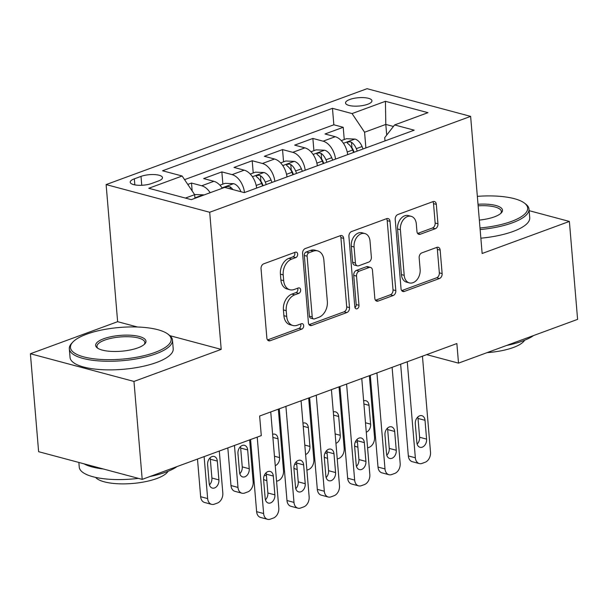 <?xml version="1.0" encoding="UTF-8"?>
<svg xmlns="http://www.w3.org/2000/svg" width="608" height="608" viewBox="0 0 608 608"><rect width="100%" height="100%" fill="white"/><g stroke="black" fill="none" stroke-linecap="round" stroke-linejoin="round"><path stroke-width="0.91" d="M297.654 254.129A2.842 2.029 105 0 0 296.309 252.145A2.842 2.029 105 0 0 295.344 252.206L263.705 263.834A4.066 2.903 105 0 0 261.045 268.774L266.859 337.987A4.066 2.903 105 0 0 268.789 340.822A4.066 2.903 105 0 0 270.157 340.738L301.804 329.11A2.842 2.029 105 0 0 303.666 325.652A2.842 2.029 105 0 0 302.313 323.669A2.842 2.029 105 0 0 301.355 323.73L297.259 325.234A13.011 9.295 105 0 1 292.866 325.493A13.011 9.295 105 0 1 286.695 316.434L286.208 310.665A13.011 9.295 105 0 1 294.705 294.857L298.802 293.352A2.842 2.029 105 0 0 300.664 289.894A2.842 2.029 105 0 0 299.311 287.911A2.842 2.029 105 0 0 298.353 287.964L294.257 289.469A13.011 9.295 105 0 1 289.864 289.735A13.011 9.295 105 0 1 283.693 280.668L283.206 274.9A13.011 9.295 105 0 1 291.703 259.092L295.8 257.587A2.842 2.029 105 0 0 297.654 254.129M289.864 289.735L287.06 288.982A13.011 9.295 105 0 1 280.888 279.923L280.41 274.155A13.011 9.295 105 0 1 288.906 258.347L293.003 256.842A2.842 2.029 105 0 0 294.857 253.384A2.842 2.029 105 0 0 294.637 252.464M267.535 339.933L299.007 328.366A2.842 2.029 105 0 0 300.861 324.908A2.842 2.029 105 0 0 300.641 323.988M292.866 325.493L290.069 324.748A13.011 9.295 105 0 1 283.898 315.681L283.412 309.913A13.011 9.295 105 0 1 291.908 294.105L296.005 292.6A2.842 2.029 105 0 0 297.859 289.142A2.842 2.029 105 0 0 297.639 288.23M349.782 99.484A13.254 4.165 -4.8 0 0 345.534 102.988A13.254 4.165 -4.8 0 0 353.598 106.111A13.254 4.165 -4.8 0 0 367.696 104.272A13.254 4.165 -4.8 0 0 371.944 100.768A13.254 4.165 -4.8 0 0 363.88 97.637A13.254 4.165 -4.8 0 0 349.782 99.484M435.29 228.722A4.066 2.903 105 0 0 437.95 223.782L436.316 204.364A4.066 2.903 105 0 0 434.386 201.529A4.066 2.903 105 0 0 433.018 201.613L397.875 214.525A4.066 2.903 105 0 0 395.215 219.465L401.029 288.686A4.066 2.903 105 0 0 402.96 291.513A4.066 2.903 105 0 0 404.328 291.437L439.478 278.517A4.066 2.903 105 0 0 442.13 273.577L440.162 250.124A4.066 2.903 105 0 0 438.231 247.289A4.066 2.903 105 0 0 436.856 247.372L421.815 252.898A4.066 2.903 105 0 0 419.163 257.838L420.143 269.473A10.876 7.767 105 0 1 409.366 282.902A10.876 7.767 105 0 1 404.206 275.325L400.383 229.763A10.876 7.767 105 0 1 411.152 216.326A10.876 7.767 105 0 1 416.313 223.904L416.951 231.496A4.066 2.903 105 0 0 418.882 234.331A4.066 2.903 105 0 0 420.25 234.247L435.29 228.722L432.493 227.977A4.066 2.903 105 0 0 435.146 223.037L433.519 203.619A4.066 2.903 105 0 0 432.843 201.674M482.144 253.49L569.377 221.434L577.6 319.367L458.508 363.136L456.866 343.543L259.639 416.024L261.288 435.609L142.196 479.378L133.973 381.436L221.206 349.38L209.692 212.268L470.63 116.379L482.144 253.49M343.695 238.404A4.066 2.903 105 0 0 341.764 235.57A4.066 2.903 105 0 0 340.396 235.653L305.246 248.566A4.066 2.903 105 0 0 302.594 253.506L308.408 322.719A4.066 2.903 105 0 0 310.338 325.554A4.066 2.903 105 0 0 311.706 325.47L346.849 312.558A4.066 2.903 105 0 0 349.509 307.618L343.695 238.404L340.898 237.652A4.066 2.903 105 0 0 340.222 235.714M351.561 231.549L386.703 218.637A4.066 2.903 105 0 1 388.079 218.553A4.066 2.903 105 0 1 390.009 221.38L395.816 290.601A4.066 2.903 105 0 1 393.163 295.541L378.123 301.066A4.066 2.903 105 0 1 376.747 301.15A4.066 2.903 105 0 1 374.824 298.315L372.461 270.248A4.066 2.903 105 0 0 370.538 267.414A4.066 2.903 105 0 0 369.162 267.497L359.184 271.16A4.066 2.903 105 0 0 356.531 276.1L358.986 305.322A2.842 2.029 105 0 1 356.166 308.841A2.842 2.029 105 0 1 354.814 306.858L348.908 236.489A4.066 2.903 105 0 1 351.561 231.549M344.25 139.521L343.224 127.292L325.014 133.98L335.236 136.716L323.099 141.178A16.568 10.351 69.8 0 1 335.532 159.091M313.91 150.678L312.877 138.442L294.675 145.137L304.889 147.866L292.752 152.327A16.568 10.351 69.8 0 1 305.193 170.24M283.564 161.827L282.538 149.591L264.336 156.286L274.55 159.015L262.413 163.476A16.568 10.351 69.8 0 1 274.854 181.389M253.224 172.976L252.198 160.748L233.989 167.436L244.211 170.164L232.074 174.625A16.568 10.351 69.8 0 1 244.507 192.538M222.885 184.125L221.852 171.897L203.65 178.585L213.864 181.313A16.568 10.351 69.8 0 1 222.323 188.26M151.688 183.472L158.361 181.017A12.836 4.036 -4.8 0 0 162.48 177.627A12.836 4.036 -4.8 0 0 154.668 174.595A12.836 4.036 -4.8 0 0 141.01 176.381L134.33 178.836A12.836 4.036 -4.8 0 0 130.218 182.225A12.836 4.036 -4.8 0 0 138.031 185.258A12.836 4.036 -4.8 0 0 151.688 183.472M209.692 212.268L106.119 184.581L367.057 88.692L470.63 116.379M343.224 127.292L333.845 124.784L332.462 108.33L162.549 170.772L182.142 176.016L194.659 194.674L194.963 198.314M332.462 108.33L352.055 113.574L385.434 101.308L427.979 112.678L394.607 124.944L414.2 130.18L244.287 192.622L224.694 187.386L191.315 199.652L148.77 188.275L182.142 176.016M192.181 190.98L191.512 183.046L201.727 185.774A16.568 10.351 69.8 0 1 210.186 192.713M221.852 171.897L232.074 174.625M252.198 160.748L262.413 163.476M282.538 149.591L292.752 152.327M312.877 138.442L323.099 141.178M333.845 124.784L184.574 179.641M191.512 183.046L187.781 184.422M386.703 135.082L385.806 124.427L364.572 132.232L365.887 147.934M194.659 194.674L185.41 198.071M137.522 327.013L117.633 321.693L30.4 353.75L133.973 381.436M30.4 353.75L38.623 451.691L142.196 479.378M569.377 221.434L529.135 210.672M117.633 321.693L106.119 184.581M426.702 354.631L458.508 363.136M393.422 126.464L385.806 124.427L385.434 101.308M385.001 140.912L384.727 137.621L394.607 124.944M256.644 188.085A16.568 10.351 -110.2 0 0 244.211 170.164M286.991 176.928A16.568 10.351 -110.2 0 0 274.55 159.015M317.33 165.779A16.568 10.351 -110.2 0 0 304.889 147.866M347.67 154.63A16.568 10.351 -110.2 0 0 335.236 136.716M364.572 132.232L352.055 113.574M221.206 349.38L169.928 335.677M309.077 324.664L344.052 311.813A4.066 2.903 105 0 0 346.704 306.873L340.898 237.652M308.978 252.746A2.842 2.029 105 0 0 307.116 256.204L312.223 316.958A2.842 2.029 105 0 0 313.568 318.942A2.842 2.029 105 0 0 314.534 318.888L318.85 317.3A13.011 9.295 105 0 0 327.347 301.492L323.859 259.966A13.011 9.295 105 0 0 317.688 250.899A13.011 9.295 105 0 0 313.295 251.157L308.978 252.746L306.181 252.001A2.842 2.029 105 0 0 304.319 255.459L307.116 256.204M313.568 318.942L310.772 318.197A2.842 2.029 105 0 1 309.419 316.213L304.319 255.459M317.688 250.899L314.891 250.146A13.011 9.295 105 0 0 310.498 250.412L313.295 251.157M306.181 252.001L310.498 250.412M375.493 300.253L390.366 294.789A4.066 2.903 105 0 0 393.019 289.849L387.205 220.636A4.066 2.903 105 0 0 386.536 218.698M370.538 267.414L367.734 266.661A4.066 2.903 105 0 0 366.366 266.745L356.387 270.416A4.066 2.903 105 0 0 353.734 275.356L356.189 304.578L358.986 305.322M354.988 307.648A2.842 2.029 105 0 0 356.189 304.578M370.021 241.118A10.876 7.767 105 0 0 364.861 233.54A10.876 7.767 105 0 0 354.084 246.97L355.429 263.028A4.066 2.903 105 0 0 357.36 265.856A4.066 2.903 105 0 0 358.735 265.78L368.714 262.109A4.066 2.903 105 0 0 371.366 257.169L370.021 241.118M364.861 233.54L362.064 232.788A10.876 7.767 105 0 0 351.287 246.225L354.084 246.97M357.36 265.856L354.563 265.111A4.066 2.903 105 0 1 352.632 262.276L351.287 246.225M417.628 233.442L432.493 227.977M411.152 216.326L408.356 215.582A10.876 7.767 105 0 0 397.579 229.011L400.383 229.763M409.366 282.902L406.57 282.158A10.876 7.767 105 0 1 401.409 274.58L397.579 229.011M401.706 290.624L436.673 277.772A4.066 2.903 105 0 0 439.333 272.832L437.365 249.379A4.066 2.903 105 0 0 436.688 247.433M197.486 459.055L200.648 496.706A8.284 5.92 -75 0 0 204.577 502.474L211.576 504.344A8.284 5.92 105 0 0 214.373 504.176L217.406 503.067A8.284 5.92 105 0 0 222.817 492.997L219.29 451.045M211.576 504.344A8.284 5.92 105 0 1 207.647 498.575L204.121 456.616M194.56 194.537L203.391 194.841A10.974 6.863 69.8 0 1 203.916 195.024M209.448 484.872A6.627 4.735 105 0 0 211.903 478.025L210.322 459.222A6.627 4.735 105 0 0 210.072 457.824M196.946 197.585L195.708 198.033M218.903 479.902L217.322 461.092A6.627 4.735 105 0 0 214.183 456.479A6.627 4.735 105 0 0 207.617 464.664L209.19 483.466A6.627 4.735 105 0 0 212.336 488.087A6.627 4.735 105 0 0 218.903 479.902L211.903 478.025M270.742 411.943L278.798 507.961A8.284 5.92 105 0 1 273.395 518.031L270.355 519.141A8.284 5.92 105 0 1 267.558 519.308A8.284 5.92 105 0 1 263.629 513.54L257.214 437.106M250.58 439.546L256.629 511.67L263.629 513.54M274.884 494.866A6.627 4.735 -75 0 1 268.318 503.052A6.627 4.735 -75 0 1 265.179 498.431L263.598 479.628A6.627 4.735 -75 0 1 270.165 471.443A6.627 4.735 -75 0 1 273.311 476.056L274.884 494.866L267.885 492.989A6.627 4.735 -75 0 1 265.43 499.837M266.053 472.788A6.627 4.735 -75 0 1 266.312 474.187L267.885 492.989M267.558 519.308L260.558 517.438A8.284 5.92 -75 0 1 256.629 511.67M86.655 334.18A50.525 15.884 -4.8 0 0 72.861 342.053A50.525 15.884 -4.8 0 0 93.7 358.781A50.525 15.884 -4.8 0 0 154.956 352.435A50.525 15.884 -4.8 0 0 167.876 334.073A50.525 15.884 -4.8 0 0 86.655 334.18M167.876 334.073L169.13 335.023A51.764 16.272 175.2 0 1 172.49 340.153A51.764 16.272 175.2 0 1 155.899 353.833A51.764 16.272 175.2 0 1 100.829 361.038A51.764 16.272 175.2 0 1 69.32 348.81A51.764 16.272 175.2 0 1 71.782 343.201L72.861 342.053M103.732 338.74A25.262 7.942 175.2 0 1 134.36 335.57A25.262 7.942 175.2 0 1 144.78 343.93A25.262 7.942 175.2 0 1 137.879 347.867A25.262 7.942 175.2 0 1 97.272 347.92A25.262 7.942 175.2 0 1 103.732 338.74M144.172 344.508A24.016 7.554 -4.8 0 0 144.841 342.471A24.016 7.554 -4.8 0 0 130.218 336.802A24.016 7.554 -4.8 0 0 104.667 340.138A24.016 7.554 -4.8 0 0 96.968 346.492A24.016 7.554 -4.8 0 0 97.972 348.392M177.034 466.572A51.764 16.272 175.2 0 1 165.832 472.142A51.764 16.272 175.2 0 1 150.047 476.49M138.419 478.367A51.764 16.272 175.2 0 1 79.253 467.119L78.865 462.445M103.33 468.988A51.764 16.272 175.2 0 1 83.851 463.782M168.074 471.276A37.27 11.719 175.2 0 1 156.788 478.534A37.27 11.719 175.2 0 1 95.547 477.371M172.49 340.153L173.212 348.772A51.764 16.272 175.2 0 1 156.621 362.452A51.764 16.272 175.2 0 1 101.551 369.656A51.764 16.272 175.2 0 1 70.049 357.428L69.32 348.81M480.001 228A50.525 15.884 -4.8 0 0 511.472 221.418A50.525 15.884 -4.8 0 0 524.392 203.057A50.525 15.884 -4.8 0 0 477.348 196.354M524.392 203.057L525.646 204.007A51.764 16.272 175.2 0 1 529.006 209.137A51.764 16.272 175.2 0 1 512.415 222.817A51.764 16.272 175.2 0 1 480.138 229.566M478.01 204.273A25.262 7.942 175.2 0 1 501.296 212.914A25.262 7.942 175.2 0 1 494.395 216.851A25.262 7.942 175.2 0 1 479.34 220.081M500.688 213.492A24.016 7.554 -4.8 0 0 501.357 211.455A24.016 7.554 -4.8 0 0 478.139 205.838M533.55 335.555A51.764 16.272 175.2 0 1 522.348 341.126A51.764 16.272 175.2 0 1 506.563 345.473M524.59 340.26A37.27 11.719 175.2 0 1 513.304 347.518A37.27 11.719 175.2 0 1 487.152 352.61M529.006 209.137L529.728 217.755A51.764 16.272 175.2 0 1 513.137 231.435A51.764 16.272 175.2 0 1 480.86 238.184M227.825 447.906L230.987 485.549A8.284 5.92 -75 0 0 234.916 491.325L241.916 493.194A8.284 5.92 105 0 0 244.712 493.027L247.752 491.91A8.284 5.92 105 0 0 253.156 481.848L249.637 439.896M241.916 493.194A8.284 5.92 105 0 1 237.986 487.426L234.468 445.466M219.929 185.212L225.097 183.312L233.73 183.692A10.974 6.863 69.8 0 1 240.7 191.148L240.935 191.725M239.788 473.716A6.627 4.735 105 0 0 242.242 466.876L240.669 448.073A6.627 4.735 105 0 0 240.411 446.667M232.872 189.574A10.974 6.863 -110.2 0 0 230.105 186.854L227.027 186.489L225.956 186.968L225.933 187.72M249.242 468.745L247.669 449.943A6.627 4.735 105 0 0 244.522 445.33A6.627 4.735 105 0 0 237.956 453.515L239.537 472.317A6.627 4.735 105 0 0 242.676 476.93A6.627 4.735 105 0 0 249.242 468.745L242.242 466.876M256.523 187.188L256.857 188.001M250.276 174.063L255.444 172.163L264.077 172.543A10.974 6.863 69.8 0 1 271.039 179.998L272.027 182.43M278.335 409.154L283.503 470.698A8.284 5.92 105 0 1 278.092 480.761L276.564 481.323M266.851 480.601L265.263 480.176A8.284 5.92 -75 0 1 263.576 479.294M266.258 184.551L265.278 182.111A10.974 6.863 -110.2 0 0 260.452 175.704L258.978 175.226L256.728 175.545L256.12 176.221L256.804 177.042A10.974 6.863 69.8 0 1 261.638 183.449L262.618 185.888M260.452 175.704L260.923 181.344A5.594 3.496 69.8 0 1 262.215 183.532L263.097 185.714M275.249 465.652A6.627 4.735 105 0 0 279.589 457.596L278.008 438.794A6.627 4.735 105 0 0 274.862 434.18A6.627 4.735 105 0 0 272.62 434.317M286.87 176.039L287.196 176.852M280.615 162.906L285.783 161.014L294.416 161.394A10.974 6.863 69.8 0 1 301.386 168.842L302.366 171.281M308.674 398.004L313.842 459.549A8.284 5.92 105 0 1 308.431 469.612L306.903 470.174M297.19 469.444L295.602 469.026A8.284 5.92 -75 0 1 293.922 468.137M296.605 173.402L295.617 170.962A10.974 6.863 -110.2 0 0 290.791 164.555L289.317 164.069L287.067 164.396L286.467 165.072L287.151 165.893A10.974 6.863 69.8 0 1 291.977 172.3L292.965 174.739M290.791 164.555L291.262 170.194A5.594 3.496 69.8 0 1 292.562 172.383L293.444 174.557M305.588 454.503A6.627 4.735 105 0 0 309.928 446.447L308.347 427.644A6.627 4.735 105 0 0 305.208 423.024A6.627 4.735 105 0 0 302.959 423.16M317.209 164.882L317.536 165.703M310.954 151.757L316.122 149.857L324.756 150.244A10.974 6.863 69.8 0 1 331.725 157.692L332.713 160.132M339.013 386.855L344.181 448.4A8.284 5.92 105 0 1 338.778 458.462L337.25 459.025M327.53 458.295L325.949 457.87A8.284 5.92 -75 0 1 324.262 456.988M326.944 162.245L325.964 159.813A10.974 6.863 -110.2 0 0 321.13 153.406L319.656 152.92L317.414 153.246L316.806 153.923L317.49 154.744A10.974 6.863 69.8 0 1 322.316 161.15L323.304 163.582M321.13 153.406L321.609 159.045A5.594 3.496 69.8 0 1 322.901 161.234L323.783 163.408M335.935 443.354A6.627 4.735 105 0 0 340.267 435.298L338.694 416.495A6.627 4.735 105 0 0 335.548 411.874A6.627 4.735 105 0 0 333.298 412.011M301.082 400.794L309.145 496.812A8.284 5.92 105 0 1 303.734 506.874L300.702 507.992A8.284 5.92 105 0 1 297.905 508.159A8.284 5.92 105 0 1 293.976 502.39L285.912 406.372M279.277 408.812L286.976 500.521L293.976 502.39M305.231 483.71A6.627 4.735 -75 0 1 298.665 491.902A6.627 4.735 -75 0 1 295.518 487.282L293.938 468.479A6.627 4.735 -75 0 1 300.504 460.294A6.627 4.735 -75 0 1 303.65 464.907L305.231 483.71L298.232 481.84A6.627 4.735 -75 0 1 295.769 488.688M296.4 461.639A6.627 4.735 -75 0 1 296.651 463.038L298.232 481.84M297.905 508.159L290.905 506.289A8.284 5.92 -75 0 1 286.976 500.521M331.421 389.644L339.484 485.663A8.284 5.92 105 0 1 334.073 495.725L331.041 496.842A8.284 5.92 105 0 1 328.244 497.01A8.284 5.92 105 0 1 324.315 491.241L316.251 395.223M309.616 397.655L317.315 489.364L324.315 491.241M335.57 472.56A6.627 4.735 -75 0 1 329.004 480.746A6.627 4.735 -75 0 1 325.858 476.132L324.284 457.33A6.627 4.735 -75 0 1 330.851 449.145A6.627 4.735 -75 0 1 333.99 453.758L335.57 472.56L328.571 470.691A6.627 4.735 -75 0 1 326.116 477.531M326.739 450.482A6.627 4.735 -75 0 1 326.99 451.888L328.571 470.691M328.244 497.01L321.244 495.14A8.284 5.92 -75 0 1 317.315 489.364M361.768 378.495L369.824 474.514A8.284 5.92 105 0 1 364.42 484.576L361.38 485.693A8.284 5.92 105 0 1 358.583 485.86A8.284 5.92 105 0 1 354.654 480.084L346.59 384.066M339.956 386.506L347.654 478.215L354.654 480.084M365.91 461.411A6.627 4.735 -75 0 1 359.343 469.596A6.627 4.735 -75 0 1 356.204 464.983L354.624 446.173A6.627 4.735 -75 0 1 361.19 437.988A6.627 4.735 -75 0 1 364.336 442.609L365.91 461.411L358.918 459.542A6.627 4.735 -75 0 1 356.455 466.382M357.078 439.333A6.627 4.735 -75 0 1 357.337 440.739L358.918 459.542M358.583 485.86L351.591 483.991A8.284 5.92 -75 0 1 347.654 478.215M392.107 367.346L400.17 463.364A8.284 5.92 105 0 1 394.759 473.427L391.727 474.544A8.284 5.92 105 0 1 388.93 474.711A8.284 5.92 105 0 1 385.001 468.935L376.937 372.917M370.302 375.356L378.001 467.066L385.001 468.935M396.256 450.262A6.627 4.735 -75 0 1 389.69 458.447A6.627 4.735 -75 0 1 386.544 453.834L384.963 435.024A6.627 4.735 -75 0 1 391.529 426.839A6.627 4.735 -75 0 1 394.676 431.46L396.256 450.262L389.257 448.392A6.627 4.735 -75 0 1 386.794 455.232M387.425 428.184A6.627 4.735 -75 0 1 387.676 429.59L389.257 448.392M388.93 474.711L381.93 472.842A8.284 5.92 -75 0 1 378.001 467.066M347.548 153.733L347.882 154.554M341.301 140.608L346.469 138.708L355.102 139.095A10.974 6.863 69.8 0 1 362.064 146.543L363.052 148.975M369.36 375.706L374.528 437.243A8.284 5.92 105 0 1 369.117 447.313L367.589 447.876M357.876 447.146L356.288 446.72A8.284 5.92 -75 0 1 354.601 445.839M357.284 151.096L356.303 148.664A10.974 6.863 -110.2 0 0 351.477 142.257L350.003 141.77L347.753 142.097L347.145 142.766L347.837 143.594A10.974 6.863 69.8 0 1 352.663 150.001L353.643 152.433M351.477 142.257L351.948 147.888A5.594 3.496 69.8 0 1 353.24 150.077L354.122 152.258M366.274 432.204A6.627 4.735 105 0 0 370.614 424.148L369.033 405.346A6.627 4.735 105 0 0 365.887 400.725A6.627 4.735 105 0 0 363.645 400.862M422.446 356.197L430.51 452.215A8.284 5.92 105 0 1 425.098 462.278L422.066 463.395A8.284 5.92 105 0 1 419.269 463.562A8.284 5.92 105 0 1 415.34 457.786L407.276 361.768M400.642 364.207L408.34 455.916L415.34 457.786M426.596 439.113A6.627 4.735 -75 0 1 420.029 447.298A6.627 4.735 -75 0 1 416.883 442.677L415.31 423.875A6.627 4.735 -75 0 1 421.876 415.69A6.627 4.735 -75 0 1 425.015 420.31L426.596 439.113L419.596 437.243A6.627 4.735 -75 0 1 417.141 444.083M417.764 417.035A6.627 4.735 -75 0 1 418.015 418.441L419.596 437.243M419.269 463.562L412.27 461.685A8.284 5.92 -75 0 1 408.34 455.916M213.864 181.313L201.727 185.774M134.839 184.885L134.33 178.836M141.755 185.28L141.01 176.381M288.906 258.347L291.703 259.092M280.41 274.155L283.206 274.9M280.888 279.923L283.693 280.668M296.005 292.6L298.802 293.352M291.908 294.105L294.705 294.857M283.412 309.913L286.208 310.665M283.898 315.681L286.695 316.434M299.007 328.366L301.804 329.11M267.642 340.07L270.157 340.738M293.003 256.842L295.8 257.587M346.704 306.873L349.509 307.618M344.052 311.813L346.849 312.558M309.183 324.801L311.706 325.47M309.419 316.213L312.223 316.958M387.205 220.636L390.009 221.38M393.019 289.849L395.816 290.601M390.366 294.789L393.163 295.541M375.6 300.39L378.123 301.066M366.366 266.745L369.162 267.497M356.387 270.416L359.184 271.16M353.734 275.356L356.531 276.1M352.632 262.276L355.429 263.028M417.734 233.578L420.25 234.247M401.409 274.58L404.206 275.325M437.365 249.379L440.162 250.124M439.333 272.832L442.13 273.577M436.673 277.772L439.478 278.517M401.812 290.761L404.328 291.437M433.519 203.619L436.316 204.364M435.146 223.037L437.95 223.782M207.647 498.575L200.648 496.706M203.171 194.834L194.925 197.866M210.322 459.222L217.322 461.092M273.311 476.056L266.312 474.187M237.986 487.426L230.987 485.549M233.518 183.684L222.08 187.887M240.7 191.148L239.879 191.444M240.669 448.073L247.669 449.943M230.28 188.883L230.105 186.854M266.441 475.768L264.381 475.22M263.857 172.535L252.419 176.738M261.638 183.449L256.188 185.455M271.039 179.998L265.278 182.111M274.459 456.228L279.589 457.596M272.878 437.426L278.008 438.794M296.788 464.618L294.72 464.064M294.196 161.378L282.758 165.589M291.977 172.3L286.535 174.298M301.386 168.842L295.617 170.962M304.798 445.079L309.928 446.447M303.217 426.276L308.347 427.644M327.127 453.469L325.06 452.914M324.543 150.229L313.105 154.432M322.316 161.15L316.874 163.149M331.725 157.692L325.964 159.813M335.137 433.93L340.267 435.298M333.564 415.12L338.694 416.495M303.65 464.907L296.651 463.038M333.99 453.758L326.99 451.888M364.336 442.609L357.337 440.739M394.676 431.46L387.676 429.59M357.466 442.32L355.406 441.765M354.882 139.08L343.444 143.283M352.663 150.001L347.214 152M362.064 146.543L356.303 148.664M365.484 422.773L370.614 424.148M363.903 403.97L369.033 405.346M425.015 420.31L418.015 418.441"/></g></svg>
